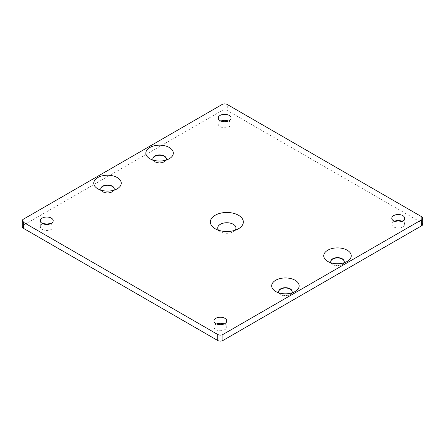 <?xml version="1.0" encoding="UTF-8"?>
<svg xmlns="http://www.w3.org/2000/svg" width="445" height="445" viewBox="0 0 445 445"><rect width="100%" height="100%" fill="white"/><g stroke="black" fill="none" stroke-linecap="round" stroke-linejoin="round"><path stroke-width="0.33" stroke-dasharray="2.23 1.67" d="M235.116 230.237A9.134 5.273 180 0 1 233.297 231.739A9.134 5.273 180 0 1 220.381 231.739L215.174 228.736L220.381 231.739A9.134 5.273 180 0 1 218.562 230.237M216.537 323.96A6.441 3.721 0 0 0 213.889 326.969A6.441 3.721 0 0 0 215.775 329.6A6.441 3.721 0 0 0 222.795 330.407A6.441 3.721 0 0 0 226.772 326.969A6.441 3.721 0 0 0 224.886 324.338A6.441 3.721 0 0 0 224.124 323.96M394.442 221.248A6.441 3.721 0 0 0 391.795 224.252A6.441 3.721 0 0 0 393.686 226.883A6.441 3.721 0 0 0 400.706 227.69A6.441 3.721 0 0 0 404.683 224.252A6.441 3.721 0 0 0 402.797 221.621A6.441 3.721 0 0 0 402.035 221.248M220.876 121.04A6.441 3.721 0 0 0 218.228 124.044A6.441 3.721 0 0 0 220.114 126.675A6.441 3.721 0 0 0 227.134 127.481A6.441 3.721 0 0 0 231.111 124.044A6.441 3.721 0 0 0 229.225 121.413A6.441 3.721 0 0 0 228.463 121.04M42.965 223.752A6.441 3.721 0 0 0 40.317 226.761A6.441 3.721 0 0 0 42.203 229.392A6.441 3.721 0 0 0 49.228 230.198A6.441 3.721 0 0 0 53.205 226.761A6.441 3.721 0 0 0 51.314 224.13A6.441 3.721 0 0 0 50.558 223.752M279.071 292.921A6.753 3.899 0 0 0 280.645 294.351L275.7 291.492L280.645 294.351A6.753 3.899 0 0 0 290.19 294.351A6.753 3.899 0 0 0 291.764 292.921M278.676 291.748A6.753 3.899 0 0 0 278.67 291.898A6.753 3.899 0 0 0 280.645 294.651A6.753 3.899 0 0 0 288.004 295.497A6.753 3.899 0 0 0 292.17 291.898A6.753 3.899 0 0 0 292.165 291.748M331.141 262.862A6.753 3.899 0 0 0 332.715 264.286L327.77 261.432L332.715 264.286A6.753 3.899 0 0 0 342.261 264.286A6.753 3.899 0 0 0 343.835 262.862M330.746 261.682A6.753 3.899 0 0 0 330.741 261.832A6.753 3.899 0 0 0 332.715 264.586A6.753 3.899 0 0 0 340.075 265.431A6.753 3.899 0 0 0 344.241 261.832A6.753 3.899 0 0 0 344.235 261.682M153.236 160.144A6.753 3.899 0 0 0 154.81 161.574L149.859 158.715L154.81 161.574A6.753 3.899 0 0 0 164.355 161.574A6.753 3.899 0 0 0 165.929 160.144M152.835 158.965A6.753 3.899 0 0 0 152.83 159.115A6.753 3.899 0 0 0 154.81 161.874A6.753 3.899 0 0 0 162.164 162.72A6.753 3.899 0 0 0 166.33 159.115A6.753 3.899 0 0 0 166.324 158.965M101.165 190.21A6.753 3.899 0 0 0 102.739 191.634L97.789 188.78L102.739 191.634A6.753 3.899 0 0 0 112.285 191.634A6.753 3.899 0 0 0 113.859 190.21M100.765 189.03A6.753 3.899 0 0 0 100.759 189.181A6.753 3.899 0 0 0 102.739 191.934A6.753 3.899 0 0 0 110.093 192.78A6.753 3.899 0 0 0 114.259 189.181A6.753 3.899 0 0 0 114.254 189.03M222.066 104.503L222.066 110.516L23.329 225.253L23.329 219.24M222.066 110.516A3.682 2.125 180 0 1 227.273 110.516L227.273 104.503M421.671 216.737L421.671 222.75L227.273 110.516M421.671 222.75A3.682 2.125 180 0 1 422.75 224.252M22.25 226.761A3.682 2.125 180 0 1 23.329 225.253M213.889 326.969L213.889 320.956M391.795 224.252L391.795 218.239M218.228 124.044L218.228 118.031M40.317 226.761L40.317 220.748M278.67 291.898L278.67 291.597M330.741 261.832L330.741 261.532M152.83 159.115L152.83 158.815M100.759 189.181L100.759 188.88M114.259 189.181L114.259 188.88M112.285 191.634L117.23 188.78M166.33 159.115L166.33 158.815M164.355 161.574L169.3 158.715M344.241 261.832L344.241 261.532M342.261 264.286L347.211 261.432M292.17 291.898L292.17 291.597M290.19 294.351L295.141 291.492M53.205 226.761L53.205 220.748M231.111 124.044L231.111 118.031M404.683 224.252L404.683 218.239M226.772 326.969L226.772 320.956M233.297 231.739L238.503 228.736"/><path stroke-width="0.67" d="M238.503 215.263A16.493 9.523 0 0 0 215.174 215.263A16.493 9.523 0 0 0 215.174 228.736L215.174 228.736A16.493 9.523 0 0 0 238.503 228.736A16.493 9.523 0 0 0 238.503 215.263M218.562 230.237A9.134 5.273 180 0 1 221.604 223.69A9.134 5.273 180 0 1 233.297 224.286A9.134 5.273 180 0 1 235.116 230.237M224.886 318.325A6.441 3.721 0 0 0 217.866 317.519A6.441 3.721 0 0 0 213.889 320.956A6.441 3.721 0 0 0 215.775 323.587A6.441 3.721 0 0 0 222.795 324.394A6.441 3.721 0 0 0 226.772 320.956A6.441 3.721 0 0 0 224.886 318.325M224.124 323.96A6.441 3.721 0 0 0 216.537 323.96M402.797 215.608A6.441 3.721 0 0 0 395.772 214.802A6.441 3.721 0 0 0 391.795 218.239A6.441 3.721 0 0 0 393.686 220.87A6.441 3.721 0 0 0 400.706 221.677A6.441 3.721 0 0 0 404.683 218.239A6.441 3.721 0 0 0 402.797 215.608M402.035 221.248A6.441 3.721 0 0 0 394.442 221.248M229.225 115.4A6.441 3.721 0 0 0 222.205 114.593A6.441 3.721 0 0 0 218.228 118.031A6.441 3.721 0 0 0 220.114 120.662A6.441 3.721 0 0 0 227.134 121.468A6.441 3.721 0 0 0 231.111 118.031A6.441 3.721 0 0 0 229.225 115.4M228.463 121.04A6.441 3.721 0 0 0 220.876 121.04M51.314 218.117A6.441 3.721 0 0 0 44.294 217.31A6.441 3.721 0 0 0 40.317 220.748A6.441 3.721 0 0 0 42.203 223.379A6.441 3.721 0 0 0 49.228 224.185A6.441 3.721 0 0 0 53.205 220.748A6.441 3.721 0 0 0 51.314 218.117M50.558 223.752A6.441 3.721 0 0 0 42.965 223.752M295.141 280.272A13.745 7.938 0 0 0 275.7 280.272A13.745 7.938 0 0 0 275.7 291.492L275.7 291.492A13.745 7.938 0 0 0 295.141 291.492A13.745 7.938 0 0 0 295.141 280.272M291.764 292.921A6.753 3.899 0 0 0 292.17 291.597A6.753 3.899 0 0 0 290.19 288.838A6.753 3.899 0 0 0 282.836 287.993A6.753 3.899 0 0 0 278.67 291.597A6.753 3.899 0 0 0 279.071 292.921M292.165 291.748A6.753 3.899 0 0 0 290.19 289.139A6.753 3.899 0 0 0 282.959 288.265A6.753 3.899 0 0 0 278.676 291.748M347.211 250.207A13.745 7.938 0 0 0 327.77 250.207A13.745 7.938 0 0 0 327.77 261.432L327.77 261.432A13.745 7.938 0 0 0 347.211 261.432A13.745 7.938 0 0 0 347.211 250.207M343.835 262.862A6.753 3.899 0 0 0 344.241 261.532A6.753 3.899 0 0 0 342.261 258.779A6.753 3.899 0 0 0 334.907 257.933A6.753 3.899 0 0 0 330.741 261.532A6.753 3.899 0 0 0 331.141 262.862M344.235 261.682A6.753 3.899 0 0 0 342.261 259.079A6.753 3.899 0 0 0 335.029 258.206A6.753 3.899 0 0 0 330.746 261.682M169.3 147.495A13.745 7.938 0 0 0 149.859 147.495A13.745 7.938 0 0 0 149.859 158.715L149.859 158.715A13.745 7.938 0 0 0 169.3 158.715A13.745 7.938 0 0 0 169.3 147.495M165.929 160.144A6.753 3.899 0 0 0 166.33 158.815A6.753 3.899 0 0 0 164.355 156.061A6.753 3.899 0 0 0 156.996 155.216A6.753 3.899 0 0 0 152.83 158.815A6.753 3.899 0 0 0 153.236 160.144M166.324 158.965A6.753 3.899 0 0 0 164.355 156.362A6.753 3.899 0 0 0 157.118 155.489A6.753 3.899 0 0 0 152.835 158.965M117.23 177.555A13.745 7.938 0 0 0 97.789 177.555A13.745 7.938 0 0 0 97.789 188.78L97.789 188.78A13.745 7.938 0 0 0 117.23 188.78A13.745 7.938 0 0 0 117.23 177.555M113.859 190.21A6.753 3.899 0 0 0 114.259 188.88A6.753 3.899 0 0 0 112.285 186.121A6.753 3.899 0 0 0 104.925 185.281A6.753 3.899 0 0 0 100.759 188.88A6.753 3.899 0 0 0 101.165 190.21M114.254 189.03A6.753 3.899 0 0 0 112.285 186.427A6.753 3.899 0 0 0 105.048 185.554A6.753 3.899 0 0 0 100.765 189.03M422.75 218.239L422.75 224.252A3.682 2.125 180 0 1 421.671 225.76L421.671 219.747A3.682 2.125 0 0 0 422.75 218.239A3.682 2.125 0 0 0 421.671 216.737L227.273 104.503A3.682 2.125 0 0 0 222.066 104.503L23.329 219.24A3.682 2.125 0 0 0 22.25 220.748A3.682 2.125 0 0 0 23.329 222.25L217.727 334.484A3.682 2.125 0 0 0 222.934 334.484L421.671 219.747M222.934 334.484L222.934 340.497L421.671 225.76M222.934 340.497A3.682 2.125 180 0 1 217.727 340.497L217.727 334.484M23.329 222.25L23.329 228.263L217.727 340.497M23.329 228.263A3.682 2.125 180 0 1 22.25 226.761L22.25 220.748"/></g></svg>
